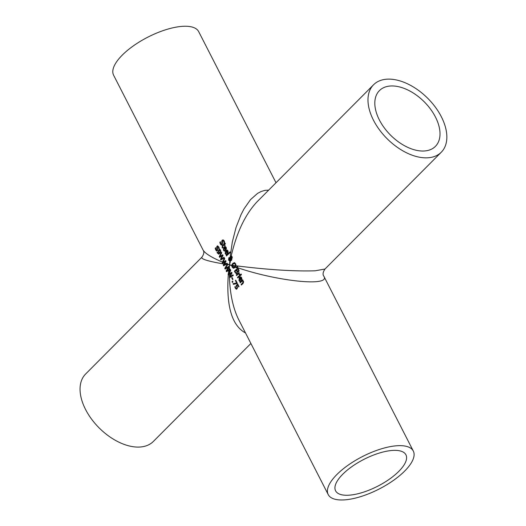 <?xml version="1.0" encoding="UTF-8"?>
<svg xmlns="http://www.w3.org/2000/svg" width="526" height="526" viewBox="0 0 526 526"><rect width="100%" height="100%" fill="white"/><g stroke="black" fill="none" stroke-linecap="round" stroke-linejoin="round"><path stroke-width="0.79" d="M231.545 256.695L231.657 256.188M229.855 261.047L230.309 261.027L230.145 262.139L229.691 262.165L229.855 261.047L228.56 260.153L228.83 257.714L230.769 257.608L231.696 256.03M230.46 257.628L229.277 258.259L229.02 259.969L230.368 260.561L230.427 257.97M230.224 260.567L230.191 261.014L229.014 260.127L229.277 257.694L230.079 257.372M230.677 260.942L230.776 260.429M231.157 258.516L232.268 257.72M232.249 256.997L231.532 256.846L232.249 256.997M231.243 258.108L231.67 258.273L231.243 258.108M230.316 257.635L231.197 256.057L232.078 256.773L231.933 258.641L230.723 258.536L230.434 260.449L231.848 259.542M231.861 258.877L230.723 258.536M230.835 257.286L230.763 258.102L230.835 257.286M231.216 258.299L230.763 258.102L231.611 258.062L231.795 257.023L231.006 256.951M232.163 257.004L231.078 256.872M229.921 260.58L230.296 258.088L229.277 258.259M231.933 258.641L231.453 258.897M230.434 260.449L231.394 259.568A47.794 28.647 44.9 0 0 231.683 260.186L230.349 261.034L230.092 262.974A47.794 28.647 -135.1 0 1 229.908 262.592L229.691 262.165M373.545 84.778A47.794 28.647 44.9 0 0 379.489 129.876A47.794 28.647 44.9 0 0 427.539 157.813A47.794 28.647 44.9 0 0 441.288 152.211A47.794 28.647 44.9 0 0 427.631 98.191A47.794 28.647 44.9 0 0 373.545 84.778L257.253 201.603C245.405 214.115 236.72 232.268 231.197 256.057L231.453 256.077M230.296 258.088L230.743 258.069M240.606 274.46A47.794 18.252 -27.1 0 1 241.112 274.026L241.46 274.704A47.794 18.252 152.9 0 0 240.954 275.137L240.606 274.46L241.066 274.434A47.156 18.009 -27.1 0 1 241.243 274.283M241.283 274.861L241.066 274.434M232.729 282.12L232.512 281.699A47.156 18.009 -27.1 0 1 232.722 281.43M232.051 281.719A47.794 18.252 -27.1 0 1 232.558 281.101L232.946 281.864A47.794 18.252 152.9 0 0 232.439 282.475L232.051 281.719L232.512 281.699M239.389 274.848L238.449 273.868A47.794 18.252 152.9 0 0 236.575 275.604L236.266 275.013A47.794 18.252 -27.1 0 1 238.949 272.553L239.258 273.152A47.794 18.252 152.9 0 0 238.837 273.52L239.895 274.447A47.794 18.252 152.9 0 0 239.409 274.881L239.448 274.842M238.449 273.868L239.251 274.506M236.266 275.013L236.72 274.986A47.156 18.009 -27.1 0 1 239.087 272.816M238.962 286.631L238.1 284.947L237.647 284.974A47.794 18.252 152.9 0 0 236.858 285.835L237.476 287.538L237.048 288.807L236.194 289.168L234.859 286.907A47.794 18.252 -27.1 0 1 235.234 286.446L235.648 287.959L236.161 288.445L236.72 288.163L237.443 287.406L236.628 285.631A47.156 18.009 -27.1 0 1 237.844 284.277M236.345 288.439L237.18 288.136L237.443 287.406M236.615 288.419L236.161 288.445M236.647 289.142L235.622 287.893M236.983 287.426L236.174 285.651L236.628 285.631M236.174 285.651A47.794 18.252 -27.1 0 1 237.693 283.981L239.021 286.571A47.794 18.252 152.9 0 0 238.659 286.953L237.647 284.974M235.004 287.485L234.859 286.907L235.313 286.88M236.391 289.182L235.346 288.32L235.806 288.301M222.945 248.009L222.537 247.411L222.853 245.583A47.156 18.009 -27.1 0 1 224.352 244.222L224.148 243.821A47.156 18.009 -27.1 0 1 224.214 243.762M223.898 244.248L223.695 243.847A47.794 18.252 -27.1 0 1 224.083 243.499L224.286 243.9A47.794 18.252 -27.1 0 1 225.108 243.196L225.417 243.794A47.794 18.252 152.9 0 0 224.595 244.498L225.154 245.596A47.794 18.252 152.9 0 0 224.766 245.938L224.201 244.84A47.794 18.252 152.9 0 0 222.912 246.01L222.445 246.569L222.879 247.661A47.794 18.252 152.9 0 0 222.491 248.029L222.084 247.437L222.399 245.603A47.794 18.252 -27.1 0 1 223.898 244.248L224.352 244.222M223.695 243.847L224.148 243.821M224.286 243.9L224.747 243.88A47.156 18.009 -27.1 0 1 225.24 243.453M224.201 244.84L225.089 245.655M221.827 245.05L220.828 244.103L220.295 242.302A47.156 18.009 -27.1 0 1 220.427 242.177M224.47 242.874L224.214 241.204L223.116 240.744M222.656 240.77L222.268 244.794L221.315 245.057L220.374 244.123L219.848 242.322A47.794 18.252 -27.1 0 1 220.42 241.776L220.742 243.702L221.86 244.209L221.755 241.059L222.274 240.158L223.155 239.909L224.175 240.809L224.641 242.42A47.794 18.252 152.9 0 0 224.037 242.946L223.754 241.23L222.656 240.77L223.228 240.665M222.314 244.189L221.512 244.38L222.314 244.189L222.215 241.033L223.136 239.902M221.755 241.059L222.215 241.033M221.834 242.124L222.288 242.105M219.848 242.322L220.295 242.302M236.358 273.744L234.333 271.232A47.794 18.252 -27.1 0 1 237.976 267.958L239.087 270.581L238.633 271.679L237.502 271.718A47.794 18.252 152.9 0 0 237.482 271.732L237.035 273.428L235.996 273.678L236.45 273.658L234.787 271.212A47.156 18.009 -27.1 0 1 238.1 268.214M234.333 271.232L234.787 271.212M238.633 271.679L237.502 271.718L238.317 271.87M237.042 271.903L236.352 270.285L236.805 270.259L237.496 271.883L236.68 272.797L237.496 271.883M236.352 270.285A47.794 18.252 152.9 0 0 235.043 271.488L235.996 272.935L236.68 272.797L235.996 272.935M236.45 272.909L237.134 272.77M238.502 270.502L237.857 268.957L238.311 268.937L238.962 270.476L238.232 271.087L238.962 270.476M237.857 268.957A47.794 18.252 152.9 0 0 236.759 269.917L237.614 271.245L238.232 271.087L237.614 271.245M238.068 271.219L238.686 271.061L238.068 271.219M224.714 251.06L223.879 250.06L224.319 247.01L225.148 246.53M225.713 249.83L224.595 247.641L224.142 247.667L223.8 249.719L224.733 250.632A47.794 18.252 152.9 0 0 224.26 251.086L223.425 250.08L223.866 247.036L225.161 246.53L226.173 247.358L226.384 248.66L225.641 249.889A47.794 18.252 152.9 0 0 225.398 250.12L224.142 247.667M226.344 248.502L225.641 247.128L224.49 247.351L225.444 249.219L226.344 248.502L225.891 248.522L225.187 247.154L224.49 247.351M225.444 249.219L225.891 248.522M237.469 277.36A47.794 18.252 -27.1 0 1 240.152 274.907L240.461 275.506A47.794 18.252 152.9 0 0 237.778 277.958L237.469 277.36L237.923 277.34A47.156 18.009 -27.1 0 1 240.29 275.17M226.456 254.479L225.628 253.473L226.068 250.422L226.897 249.942M227.462 253.243L226.344 251.06L225.891 251.08L225.542 253.131L226.482 254.051A47.794 18.252 152.9 0 0 226.009 254.499L225.174 253.499L225.615 250.448L226.91 249.949L227.922 250.77L228.133 252.072L227.39 253.308A47.794 18.252 152.9 0 0 227.14 253.532L225.891 251.08M228.093 251.915L227.39 250.54L226.233 250.764L227.193 252.638L228.093 251.915L227.64 251.941L226.93 250.567L226.233 250.764M227.193 252.638L227.64 251.941M240.237 281.403L239.409 280.404L239.843 277.353L240.678 276.873M239.672 278.011L239.323 280.062L240.264 280.983A47.794 18.252 152.9 0 0 239.79 281.43L238.955 280.43L239.389 277.38L240.448 276.867L241.5 277.38L241.914 279.004L241.171 280.24A47.794 18.252 152.9 0 0 240.921 280.463L239.672 278.011L240.126 277.984L241.243 280.174M241.421 278.872L240.711 277.498L241.164 277.472L240.467 277.675L241.164 277.472L241.875 278.846L240.974 279.562L241.875 278.846M240.014 277.695L240.711 277.498L240.014 277.695L240.974 279.562M226.818 255.629L226.653 255.307A47.156 18.009 -27.1 0 1 230.138 252.164M226.2 255.334A47.794 18.252 -27.1 0 1 230.007 251.908L230.316 252.506A47.794 18.252 152.9 0 0 226.502 255.925L226.2 255.334L226.653 255.307M243.104 283.435A47.794 18.252 152.9 0 0 241.395 285.026L241.092 284.435L241.539 284.408A47.156 18.009 -27.1 0 1 243.038 283.014L243.518 281.607L242.256 281.015A47.794 18.252 152.9 0 0 240.277 282.843L239.974 282.252A47.794 18.252 -27.1 0 1 242.657 279.793L242.959 280.391A47.794 18.252 152.9 0 0 242.65 280.667L243.591 281.397L243.104 283.435M241.092 284.435A47.794 18.252 -27.1 0 1 242.585 283.034L243.058 281.634L242.256 281.015M239.974 282.252L240.428 282.225A47.156 18.009 -27.1 0 1 242.788 280.056M217.429 250.744L216.646 251.001L215.778 250.06L215.187 248.259A47.794 18.252 -27.1 0 1 215.292 248.134A47.794 18.252 -27.1 0 1 215.627 247.726L216.055 249.646L217.034 250.159L216.705 247.016L217.067 246.129L218.744 246.786L219.263 248.397A47.794 18.252 152.9 0 0 218.783 248.916L218.415 247.2L217.442 246.733L217.429 250.744L216.646 251.001L217.1 250.974L216.035 249.6M219.217 248.844L218.869 247.181L217.895 246.714M217.494 250.133L216.758 250.323L217.494 250.133L217.159 246.996L217.817 245.885M215.726 248.614L215.647 248.239A47.156 18.009 -27.1 0 1 215.667 248.206M218.178 246.569L217.442 246.733M217.521 246.102L217.067 246.129L217.586 245.859M216.705 247.016L217.159 246.996M216.85 248.081L217.304 248.062M215.187 248.259L215.647 248.239M218.251 251.198L218.717 249.857L219.697 249.488L220.519 250.238L220.782 251.579L219.953 253.289L218.533 254.124L217.06 252.467A47.794 18.252 -27.1 0 1 217.33 252.132A47.794 18.252 -27.1 0 1 217.396 252.053L218.297 253.433L219.25 253.052L218.251 251.198L218.711 251.172L219.171 249.837L220.144 249.462M218.987 254.104L217.521 252.441M217.06 252.467L217.508 252.441M219.25 253.052L219.704 253.032L218.731 251.421M218.52 253.46L219.704 253.032M217.409 252.079L217.646 252.756M220.315 251.369L220.184 250.593L219.066 250.481L218.934 252.079L219.526 252.75L220.769 251.343L220.637 250.567L219.52 250.461M219.526 252.75L220.164 252.533L220.769 251.343L220.637 250.567L220.184 250.593M219.829 250.198L219.066 250.481M228.501 274.191L228.784 273.691L228.698 274.5A47.156 28.266 -135.1 0 1 228.501 274.191L228.047 274.21L230.421 269.766L230.75 270.41L228.823 274.046L231.808 272.488M229.829 272.093L230.631 270.18M228.784 273.691L229.829 271.712M228.935 274.881L228.698 274.5M229.849 274.066L229.842 273.678M230.25 277.268L229.994 276.768L231.808 273.125L228.481 274.901L228.291 274.592A47.794 28.647 -135.1 0 1 228.047 274.21M228.823 274.046L231.716 272.304L232.045 272.941L230.125 276.604L233.103 275.019M230.125 276.604L233.011 274.835L233.327 275.446L229.895 277.498L229.533 276.794L229.994 276.768M229.533 276.794L231.355 273.152M219.224 256.655L221.439 252.217L221.768 252.861L219.875 256.491L222.735 254.748L223.063 255.393L221.144 259.048L224.03 257.28L224.346 257.898L220.913 259.943L220.552 259.239L221.012 259.219L222.827 255.577L219.585 257.345L219.224 256.655L219.684 256.629L221.65 252.631M221.268 259.719L221.012 259.219M220.552 259.239L222.373 255.603M219.934 257.115L219.684 256.629M221.144 259.048L224.129 257.47M219.875 256.491L222.827 254.939M227.271 263.789L226.706 263.565L227.12 263.316M223.951 264.913L227.022 263.131L227.337 263.75L223.596 265.814A47.794 28.647 -135.1 0 1 223.294 265.104L225.365 261.455L222.518 263.204L222.209 262.5L224.431 258.069L224.76 258.713L222.866 262.342L225.726 260.6L226.055 261.238L223.951 264.913L226.706 263.565M225.601 264.21L226.318 264.315M223.971 265.604A47.156 28.266 -135.1 0 1 223.747 265.078L225.818 261.429L225.365 261.455M222.971 263.178L222.662 262.481L224.641 258.483M223.839 262.382L223.471 262.224L225.825 260.784M222.866 262.342L223.471 262.224M222.209 262.5L222.662 262.481M223.294 265.104L223.747 265.078M225.529 268.207L228.698 266.452A47.794 28.647 44.9 0 0 229.034 267.09L226.837 270.765L230.02 268.983L230.335 269.601L226.528 271.666A47.794 28.647 -135.1 0 1 226.134 270.962L228.304 267.307L225.135 269.069A47.794 28.647 -135.1 0 1 224.786 268.378L227.423 263.914L227.751 264.565L225.529 268.207L228.79 266.629M224.786 268.378L225.233 268.352L227.817 264.006M226.837 270.765L230.112 269.167M225.496 268.871A47.156 28.266 -135.1 0 1 225.233 268.352M228.304 267.307L228.757 267.28L226.588 270.936L226.134 270.962M226.884 271.475A47.156 28.266 -135.1 0 1 226.588 270.936M229.842 269.877L229.849 269.325M229.264 269.66L229.185 270.252M236.516 267.892L237.745 266.281M236.779 267.32L237.127 267.438M235.957 267.714L237.292 266.301L237.706 267.004L236.417 267.688M231.696 277.84A47.794 18.252 -27.1 0 1 232.038 277.445L232.952 279.227A47.794 18.252 152.9 0 0 232.61 279.622L231.696 277.84L232.15 277.813A47.156 18.009 -27.1 0 1 232.196 277.761M232.906 279.28L232.15 277.813M236.089 265.656L235.694 264.118L234.537 263.421M232.407 265.176L233.209 263.355L234.767 262.665M233.787 267.451L235.161 266.866L235.957 265.637M235.247 266.781L235.615 266.912M233.873 268.214L232.597 267.136L232.314 265.722M229.757 261.041L229.527 264.867L231.815 265.203L232.755 263.381L234.313 262.691L235.615 263.763L236.089 265.715L235.037 267.543L233.386 268.234L232.144 267.155L231.782 265.696L232.268 265.157L232.236 265.689M234.76 263.408L233.117 264.032L232.38 265.282L232.538 266.787L233.557 267.491L234.708 266.886L235.484 265.715L235.24 264.137L234.195 263.434L234.649 263.408M233.057 283.678L236.628 282.981L235.385 280.549A47.794 18.252 -27.1 0 1 235.74 280.167L237.272 283.159A47.794 18.252 152.9 0 0 236.818 283.645L233.399 284.349L233.057 283.678L237.081 282.962L235.839 280.522A47.156 18.009 -27.1 0 1 235.891 280.463M233.827 284.264L233.518 283.652M235.385 280.549L235.839 280.522M236.628 282.981L237.081 282.962M268.668 190.136L264.979 190.359L261.277 191.438L257.602 193.358L250.501 199.637L244.011 208.901L241.086 214.516L236.062 227.396L232.328 241.947L230.053 257.503M227.732 264.598L229.527 264.867L229.908 262.592M230.007 257.996L229.79 260.574M229.375 269.358L229.527 264.867L227.528 264.111M224.576 262.954L223.576 262.546M222.419 262.066C211.406 257.398 204.949 253.368 203.043 249.968L203.036 249.968C204.377 251.737 204.003 254.143 201.905 257.194C200.728 259.035 208.086 261.304 223.984 263.999M226.219 263.605L225.023 263.131M224.477 264.078L225.2 264.197M226.239 264.361L227.094 264.499M227.357 264.045L227.028 263.92M231.782 265.696L229.527 264.867L228.836 269.667M229.349 273.724L229.349 273.04M228.291 274.592C226.141 306.132 231.887 325.594 245.51 332.971M328.217 494.585A47.794 18.252 -27.1 0 1 332.951 478.89A47.794 18.252 -27.1 0 1 397.748 445.706A47.794 18.252 -27.1 0 1 413.305 451.045A47.794 18.252 -27.1 0 1 379.075 489.062A47.794 18.252 -27.1 0 1 328.217 494.585L238.758 319.762C233.097 308.387 229.98 293.975 229.402 276.538L229.356 274.381M229.349 271.797L229.362 270.154M228.731 270.495L228.383 273.612M235.484 265.715L232.38 265.282M232.314 265.88L234.833 266.767M237.029 267.51C277.636 281.502 330.913 286.867 323.865 276.255C322.523 274.546 322.898 272.139 324.989 269.036L315.054 270.805C294.087 271.429 267.76 269.759 236.075 265.794M235.543 267.011L236.371 267.293M203.043 249.968L113.596 75.179A47.794 18.252 -27.1 0 1 118.587 59.168A47.794 18.252 -27.1 0 1 183.127 26.3A47.794 18.252 -27.1 0 1 198.683 31.639L276.012 182.752M217.751 252.947L217.554 252.565M250.889 343.471L153.355 441.445A47.794 28.647 -135.1 0 1 139.607 447.047A47.794 28.647 -135.1 0 1 91.557 419.11A47.794 28.647 -135.1 0 1 85.62 374.012L201.912 257.188M424.048 151.001A39.509 23.683 -135.1 0 1 379.371 119.948A39.509 23.683 -135.1 0 1 379.417 90.623A39.509 23.683 -135.1 0 1 424.127 101.709A39.509 23.683 -135.1 0 1 435.416 146.366A39.509 23.683 -135.1 0 1 424.048 151.001M398.807 471.368A39.509 15.09 -27.1 0 1 362.263 492.553A39.509 15.09 -27.1 0 1 335.595 490.811A39.509 15.09 -27.1 0 1 363.887 459.382A39.509 15.09 -27.1 0 1 405.934 454.819A39.509 15.09 -27.1 0 1 398.807 471.368M231.611 258.062L232.065 258.042M230.796 256.267L231.249 256.247M228.83 257.714L229.277 257.694M228.56 260.153L229.014 260.127M236.72 286.506L237.173 286.486M236.194 289.168L236.588 289.142M222.399 245.603L222.853 245.583M222.084 247.437L222.537 247.411M223.754 241.23L224.214 241.204M220.374 244.123L220.828 244.103M222.274 240.158L222.728 240.139M222.11 243.13L222.564 243.104M235.03 272.586L235.484 272.567M236.713 270.995L237.167 270.969M238.166 269.562L238.62 269.536M225.766 247.667L226.219 247.641M223.839 250.685L224.293 250.659M223.425 250.08L223.879 250.06M223.866 247.036L224.319 247.01M227.515 251.08L227.968 251.053M225.588 254.097L226.042 254.078M225.174 253.499L225.628 253.473M225.615 250.448L226.068 250.422M239.389 277.38L239.843 277.353M238.955 280.43L239.409 280.404M239.369 281.029L239.823 281.002M241.296 278.011L241.75 277.984M242.585 283.034L243.038 283.014M243.137 282.37L243.591 282.35M243.058 281.634L243.518 281.607M218.415 247.2L218.869 247.181M215.778 250.06L216.239 250.034M217.159 249.081L217.619 249.061M218.717 249.857L219.171 249.837M217.297 253.045L217.757 253.019M218.553 252.296L219.013 252.276M219.71 252.552L220.164 252.533M234.708 266.886L235.161 266.866M235.53 265.518L235.983 265.492M235.24 264.137L235.694 264.118M232.144 267.155L232.597 267.136M232.755 263.381L233.209 263.355M231.631 258.279L231.177 258.299M231.401 256.701L231.854 256.681M229.855 257.99L230.309 257.97M236.707 288.426L236.253 288.452M236.292 273.001L236.746 272.974M237.824 271.298L238.278 271.271M224.996 247.135L225.457 247.115M226.745 250.554L227.199 250.527M240.527 277.478L240.98 277.458M233.557 267.491L234.011 267.464M413.305 451.045L323.865 276.255M441.288 152.211L324.989 269.036"/></g></svg>
